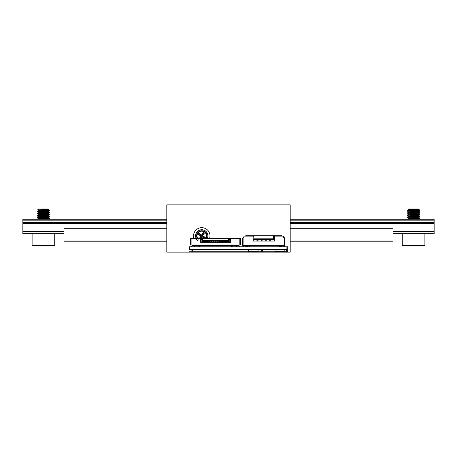 <?xml version="1.0" encoding="UTF-8"?>
<svg xmlns="http://www.w3.org/2000/svg" width="457" height="457" viewBox="0 0 457 457"><rect width="100%" height="100%" fill="white"/><g stroke="black" fill="none" stroke-linecap="round" stroke-linejoin="round"><path stroke-width="0.69" d="M290.195 252.15L287.316 252.15L287.316 251.738L189.015 251.738L189.015 252.15L166.805 252.15L166.805 204.85L290.195 204.85L290.195 252.15M193.979 238.554A8.226 8.226 0 0 1 201.766 227.677A8.226 8.226 0 0 1 209.546 238.577M191.894 249.682L191.894 251.738M249.373 245.569L249.373 246.803L189.427 246.803L189.427 249.682L286.905 249.682L286.905 246.803L287.727 246.803L287.727 252.15M261.404 251.738L261.404 249.682M166.805 241.045L63.98 241.045L63.98 241.867L166.805 241.867M290.195 241.045L393.02 241.045L393.02 241.867L290.195 241.867M166.805 219.246L22.85 219.246L22.85 220.891L166.805 220.891M290.195 219.246L434.15 219.246L434.15 220.891L290.195 220.891M290.195 225.004L434.15 225.004L434.15 220.891M434.15 222.336L290.195 222.336M166.805 222.336L22.85 222.336L22.85 220.891M434.15 223.559L290.195 223.559M166.805 223.559L22.85 223.559L22.85 222.336M166.805 225.004L22.85 225.004L22.85 223.559M22.85 225.004L22.85 233.641L63.98 233.641M434.15 225.004L434.15 231.585L393.02 231.585M63.98 231.585L22.85 231.585M434.15 231.585L434.15 233.641L393.02 233.641M63.98 241.045L63.98 228.706L166.805 228.706M393.02 241.045L393.02 228.706L290.195 228.706M47.499 245.98L32.721 245.98L47.499 245.98M47.871 209.169C49.236 209.357 46.831 209.535 40.65 209.706C36.24 209.877 36.589 210.037 41.713 210.197L37.525 209.946L38.479 208.963L48.351 208.963L48.665 209.277L38.565 210.26L39.908 210.631M46.22 210.197L41.713 210.197L44.278 210.334M48.785 210.637L49.584 210.797L48.808 210.968L37.246 211.825L44.278 212.391M48.785 212.694L49.556 212.888L48.356 213.065L37.303 213.842L38.468 214.573L39.908 214.744M39.959 214.207L44.278 214.447M48.785 214.744L49.584 214.91L48.996 215.058L37.594 215.835L37.274 215.972L38.308 216.572L39.908 216.801M39.959 216.264L44.278 216.504M48.785 216.807L49.584 216.966L48.591 217.161L37.371 217.932L38.394 218.663L39.908 218.857M39.959 218.32L44.278 218.56M48.785 218.857L49.556 219.057L48.242 219.246M42.707 219.246L49.367 218.606L37.274 217.635L49.356 216.727L48.522 216.001M46.865 216.315L42.552 216.075M38.045 215.778L37.274 215.578L38.468 215.401L49.527 214.624L48.516 213.945M46.865 214.259L42.552 214.019M38.045 213.722L37.246 213.55L37.828 213.408L49.23 212.631L49.556 212.494L48.516 211.888M46.865 212.202L42.552 211.962M38.045 211.66L37.246 211.494L38.228 211.305L49.459 210.534L48.516 209.832M54.726 245.363L54.726 233.641L32.104 233.641L32.104 245.363L54.726 245.363L54.109 245.98M47.117 210.123L44.603 209.78M44.278 210.934L46.871 211.123M49.55 210.831L47.728 211.585L38.377 212.356L39.908 212.688M44.278 212.991L46.871 213.179M49.55 212.888L48.196 213.579L38.308 214.516M44.278 215.047L48.556 215.504M49.55 214.944L47.888 215.675L38.308 216.572M44.278 217.104L46.871 217.292M49.556 217.001L48.299 217.669L38.308 218.629M44.278 219.16L45.506 219.246M38.308 219.092L47.591 218.303L48.551 218.08L46.922 217.829M42.552 217.532L39.965 217.343M38.308 217.035L47.968 216.201L48.459 215.978L46.922 215.773M42.552 215.476L39.965 215.287M38.308 214.979L48.253 214.099L46.922 213.716M42.552 213.419L39.965 213.23M38.308 212.922L47.814 212.105L48.522 211.894L46.922 211.66M42.552 211.363L39.965 211.174M38.308 210.866L48.145 210.003L46.922 209.603M416.91 245.98L406.936 245.98M424.279 245.98L402.891 245.98L402.274 245.363L424.896 245.363L424.279 245.98M408.09 209.523L408.649 208.963L418.521 208.963L408.684 209.432L408.09 209.523L408.472 209.763L410.043 209.992M408.472 211.82L418.652 210.808L419.726 210.191L416.196 210.197C418.189 209.923 419.08 209.626 418.863 209.306L419.732 210.174L419.16 210.3L407.758 211.077L407.438 211.22L408.472 211.82L410.049 212.048M410.152 211.505L414.419 211.745M418.978 212.048L419.755 212.219L418.755 212.402L407.535 213.179L408.472 213.876L410.043 214.105M410.152 213.562L414.419 213.802M418.978 214.105L419.732 214.304L418.252 214.504L407.907 215.167L407.416 215.304L408.472 215.927L410.049 216.161M410.152 215.618L414.419 215.858M418.978 216.161L419.755 216.332L418.966 216.492L407.633 217.269L408.501 218L410.043 218.218M410.152 217.675L414.419 217.915M418.978 218.218L419.463 218.486L417.001 218.709L407.416 219.074L419.395 218.166L419.732 218.018L418.698 217.418L417.127 217.189M417.018 217.732L412.757 217.492M408.192 217.189L407.416 217.018L408.387 216.835L419.623 216.064L418.698 215.361L417.127 215.133M417.018 215.675L412.751 215.436M408.192 215.133L407.438 214.933L408.884 214.733L419.737 213.962L418.698 213.305L417.121 213.076M417.024 213.619L412.757 213.379M408.192 213.076L407.416 212.905L408.175 212.745L419.52 211.974L412.751 211.323M408.192 211.02L407.438 210.82L408.627 210.643L416.196 210.197M424.896 245.363L424.896 233.641L402.274 233.641L402.274 245.363M408.678 209.626L412.557 209.809M414.253 209.169L408.472 209.763M414.413 210.294L417.018 210.477M414.419 212.351L418.389 212.688L418.698 213.305M419.732 212.248L418.481 212.911L408.472 213.876M414.419 214.407L418.595 214.79L418.698 215.361M419.732 214.304L418.212 215.013L408.472 215.933M414.413 216.464L417.018 216.647M419.732 216.355L417.858 217.115L408.472 217.989M414.419 218.52L417.018 218.703M419.732 218.412L417.127 219.246M412.751 218.943L410.152 218.76M407.433 219.052L409.215 218.303L418.698 217.418M412.751 216.886L410.146 216.704M407.433 216.995L408.769 216.315L418.726 215.396M412.751 214.83L410.152 214.647M407.433 214.939L409.066 214.207L418.726 213.339M412.751 212.773L410.152 212.591M407.433 212.882L409.449 212.105L418.149 211.442L418.698 211.248L417.127 211.02M412.751 210.717L410.152 210.534M407.433 210.826L408.929 210.117L418.726 209.226M196.196 238.554A6.17 6.17 0 0 1 204.793 230.528A6.17 6.17 0 0 1 207.324 238.577M200.789 238.577L201.954 236.8L204.599 238.525L205.302 237.44L202.662 235.715L204.388 233.07L203.302 232.367L201.577 235.007L198.932 233.281L198.229 234.367L200.869 236.092L199.258 238.554M200.48 238.554L201.874 236.418L204.519 238.148L204.925 237.52L202.28 235.795L202.662 235.715M204.925 237.52L205.302 237.44M204.519 238.148L204.599 238.525M201.874 236.418L201.954 236.8M202.28 235.795L204.011 233.15L203.382 232.744L201.657 235.389L199.012 233.658L198.606 234.287L201.251 236.012L199.589 238.554M201.251 236.012L200.869 236.092M198.606 234.287L198.229 234.367M199.012 233.658L198.932 233.281M201.657 235.389L201.577 235.007M203.382 232.744L203.302 232.367M204.011 233.15L204.388 233.07M287.316 252.15L189.015 252.15M239.605 246.803L239.605 245.98L231.402 245.98L231.402 246.803M216.984 240.542L216.984 242.073L216.161 242.044L216.161 241.068L216.984 241.068M216.161 240.542L216.161 241.068M209.952 240.542L209.952 241.496L209.952 240.542L210.854 240.542L210.854 241.496L210.854 240.542M223.153 240.542L223.153 242.073L222.331 242.044L222.331 241.068L223.153 241.068M222.331 240.542L222.331 241.068M236.109 246.803L236.109 245.98M232.225 246.803L232.225 245.98M238.988 244.929L238.988 245.546L192.1 245.546L192.1 244.929M199.852 245.98L191.483 245.98L191.483 246.803M239.194 238.554L230.454 238.554L230.454 242.301L200.634 242.301L200.634 238.554L198.578 238.554L197.344 240.696L196.11 238.554L191.894 238.554L191.894 244.929L239.194 244.929L239.194 238.554L240.428 238.554L240.428 244.929L239.194 244.929M227.266 241.068L227.266 242.073L226.444 242.044L226.444 241.068L227.266 241.068L227.266 240.542M209.992 240.542L209.992 242.073L210.814 242.073L210.814 240.542M194.979 246.803L194.979 245.98M217.024 241.496L217.024 240.542L217.024 241.496L218.178 241.496L218.178 240.542L218.178 241.496M198.864 246.803L198.864 245.98M208.758 241.068L208.758 242.073L207.935 242.044L207.935 241.068L208.758 241.068L208.758 240.542M206.701 240.542L206.701 242.073L205.879 242.044L205.879 241.068L206.701 241.068M205.879 240.542L205.879 241.068M224.387 240.542L224.387 242.073L225.21 242.073L225.21 240.542M230.431 238.577L202.074 238.577L202.074 241.496L203.782 241.496L203.782 240.542L203.782 241.496M196.11 238.554L198.578 238.554M212.871 240.542L212.871 242.073L212.048 242.044L212.048 241.068L212.871 241.068M230.454 238.554L229.22 239.788L229.22 242.301M202.691 238.577L202.691 240.468L228.397 240.468L228.397 238.577M194.362 245.546L199.852 245.815L199.852 246.803M208.798 241.496L208.798 240.542L208.798 241.496L209.952 241.496M191.894 238.554L190.66 238.554L190.66 244.929L191.894 244.929M214.967 241.496L214.967 240.542L214.967 241.496L216.121 241.496L216.121 240.542L216.121 241.496M202.074 240.902L202.691 240.468M233.024 245.546L236.726 245.546M212.911 241.496L212.911 240.542L212.911 241.496L214.065 241.496L214.065 240.542L214.065 241.496M226.444 240.542L226.444 241.068M202.074 238.577L200.657 238.577M221.097 240.542L221.097 242.073L220.274 242.044L220.274 241.068L221.097 241.068M220.274 240.542L220.274 241.068M214.927 240.542L214.927 242.073L214.105 242.044L214.105 241.068L214.927 241.068M214.105 240.542L214.105 241.068M203.822 240.542L203.822 242.073L204.645 242.073L204.645 240.542M218.218 240.542L218.218 242.073L219.04 242.073L219.04 240.542M222.291 240.542L222.291 241.496L222.291 240.542L223.193 240.542L223.193 241.496L223.193 240.542M206.741 241.496L206.741 240.542L206.741 241.496L207.895 241.496L207.895 240.542L207.895 241.496M204.685 241.496L204.685 240.542L204.685 241.496L205.839 241.496L205.839 240.542L205.839 241.496M227.306 241.496L227.306 240.542L227.306 241.496L229.014 241.496L229.014 240.902L228.397 240.468M212.048 240.542L212.048 241.068M219.08 241.496L219.08 240.542L219.08 241.496L220.234 241.496L220.234 240.542L220.234 241.496M225.25 241.496L225.25 240.542L225.25 241.496L226.404 241.496L226.404 240.542L226.404 241.496M229.014 238.577L229.014 240.902M221.137 241.496L221.137 240.542L221.137 241.496L222.291 241.496M201.868 242.301L201.868 239.788L200.634 238.554M224.347 240.542L224.347 241.496L224.347 240.542L225.25 240.542M212.008 240.542L212.008 241.496L212.008 240.542L212.911 240.542M231.236 246.803L231.236 245.815L233.024 245.815M205.839 240.542L206.741 240.542M207.895 240.542L208.798 240.542M210.854 241.496L212.008 241.496M214.065 240.542L214.967 240.542M216.121 240.542L217.024 240.542M218.178 240.542L219.08 240.542M220.234 240.542L221.137 240.542M223.193 241.496L224.347 241.496M226.404 240.542L227.306 240.542M203.782 240.542L204.685 240.542M207.935 240.542L207.935 241.068M243.924 236.109L243.924 237.343L243.101 237.343L243.101 245.569L284.231 245.569L284.231 237.343L283.409 237.343L283.409 236.109L274.36 236.109L274.36 241.045L252.972 241.045L252.972 236.109L243.924 236.109M249.373 246.803L277.959 246.803L277.959 245.569M277.959 236.109L277.959 235.698L253.795 235.698L253.795 239.399L253.281 239.399L253.281 240.839L252.972 240.839M252.972 236.726L253.795 236.726M273.537 236.726L274.36 236.726M273.537 235.698L273.537 239.399L274.051 239.399L274.051 241.045M274.36 240.839L274.051 240.839M248.14 245.569L248.14 246.186L245.775 246.186L245.775 245.569M245.775 236.109L245.775 235.698L248.14 235.698L248.14 236.109M279.193 245.569L279.193 246.186L281.558 246.186L281.558 245.569M253.795 235.698L248.14 235.698M281.558 236.109L281.558 235.698L277.959 235.698M273.537 238.166L253.795 238.166M273.537 239.399L253.795 239.399M249.373 236.109L249.373 235.698M279.193 235.698L279.193 236.109M270.493 239.399L270.493 240.222L269.179 240.222L269.179 239.399M258.154 239.399L258.154 240.222L256.84 240.222L256.84 239.399M262.267 239.399L262.267 240.222L260.953 240.222L260.953 239.399M266.38 239.399L266.38 240.222L265.066 240.222L265.066 239.399M243.672 245.569A0.617 0.617 0 0 0 244.129 245.775L245.775 245.775M249.373 245.775L248.14 245.775M244.129 246.803A1.645 1.645 0 0 1 242.484 245.158L242.484 238.577L243.101 238.577M245.775 246.186L245.775 246.803M247.831 246.803L247.831 246.186M277.959 245.775L279.193 245.775M281.558 245.775L283.203 245.775A0.617 0.617 0 0 0 283.66 245.569M281.558 246.186L281.558 246.803M284.231 238.577L284.848 238.577L284.848 245.158A1.645 1.645 0 0 1 283.203 246.803M279.501 246.803L279.501 246.186M286.905 246.803L277.959 246.803M275.257 251.738L274.977 251.122L284.848 251.122L284.568 251.738M275.017 249.682L274.977 251.122M248.522 251.738L248.242 251.122L258.114 251.122L257.834 251.738M248.282 249.682L248.242 251.122M262.609 249.682L262.609 251.738M286.522 251.738L286.522 249.682M434.15 220.068L290.195 220.068M166.805 220.068L22.85 220.068M197.333 238.554A5.164 5.164 0 0 1 204.513 231.533A5.164 5.164 0 0 1 206.181 238.577M205.679 238.577A4.741 4.741 0 0 0 204.359 231.933A4.741 4.741 0 0 0 197.835 238.554M196.282 238.554A6.095 6.095 0 0 1 204.776 230.602A6.095 6.095 0 0 1 207.244 238.577M236.726 246.803L236.726 245.98M216.161 240.839L216.984 240.839M222.331 240.839L223.153 240.839M199.686 245.98L199.686 246.803M209.992 240.839L210.814 240.839M205.879 240.839L206.701 240.839M224.387 241.068L225.21 241.068M209.992 241.068L210.814 241.068M226.444 240.839L227.266 240.839M220.274 240.839L221.097 240.839M214.105 240.839L214.927 240.839M203.822 240.839L204.645 240.839M218.218 241.068L219.04 241.068M194.362 246.803L194.362 245.98M203.822 241.068L204.645 241.068M212.048 240.839L212.871 240.839M224.387 240.839L225.21 240.839M218.218 240.839L219.04 240.839M207.935 240.839L208.758 240.839M274.977 249.722L284.848 249.722L284.848 251.122M191.894 251.122L192.306 251.122L192.026 251.738M191.894 249.722L192.306 249.722L192.306 251.122M248.242 249.722L258.114 249.722L258.114 251.122M49.584 219.023L49.584 218.692M49.584 216.966L49.584 216.635M49.584 214.91L49.584 214.579M49.584 212.853L49.584 212.528M49.584 210.797L49.584 210.466M37.246 217.995L37.246 217.663M37.246 215.938L37.246 215.607M37.246 213.882L37.246 213.55M37.246 211.825L37.246 211.494M32.104 245.363L32.721 245.98M37.28 211.859L38.308 212.459M49.556 219.057L49.23 219.246M37.525 209.946L38.308 210.403M48.522 218.058L49.556 218.663M38.308 217.029L37.274 217.635M38.314 214.973L37.274 215.578M38.314 212.916L37.274 213.522M38.314 210.86L37.274 211.465M38.274 210.363L38.274 210.883M38.274 212.419L38.274 212.939M38.274 214.476L38.274 214.996M38.274 216.532L38.274 217.052M38.274 218.589L38.274 219.109M48.556 209.357L48.556 209.872M48.556 211.414L48.556 211.928M48.556 213.47L48.556 213.985M48.556 215.527L48.556 216.041M48.556 217.583L48.556 218.098M419.755 218.389L419.755 218.046M419.755 216.332L419.755 215.99M419.755 214.276L419.755 213.933M419.755 212.219L419.755 211.877M407.416 217.361L407.416 217.018M407.416 215.304L407.416 214.961M407.416 213.248L407.416 212.905M407.416 211.191L407.416 210.848M418.698 211.248L419.737 211.854M408.444 209.729L408.444 210.237M408.444 211.785L408.444 212.294M408.444 213.842L408.444 214.35M408.444 215.898L408.444 216.407M408.444 217.955L408.444 218.463M418.726 210.774L418.726 211.283M418.726 216.944L418.726 217.452M225.21 242.073L224.387 242.073M208.758 242.073L207.935 242.073M214.927 242.073L214.105 242.073M212.871 242.073L212.048 242.073M219.04 242.073L218.218 242.073M216.984 242.073L216.161 242.073M227.266 242.073L226.444 242.073M204.645 242.073L203.822 242.073M206.701 242.073L205.879 242.073M223.153 242.073L222.331 242.073M210.814 242.073L209.992 242.073M221.097 242.073L220.274 242.073M270.493 240.222L269.179 240.222M258.154 240.222L256.84 240.222M262.267 240.222L260.953 240.222M266.38 240.222L265.066 240.222"/></g></svg>
